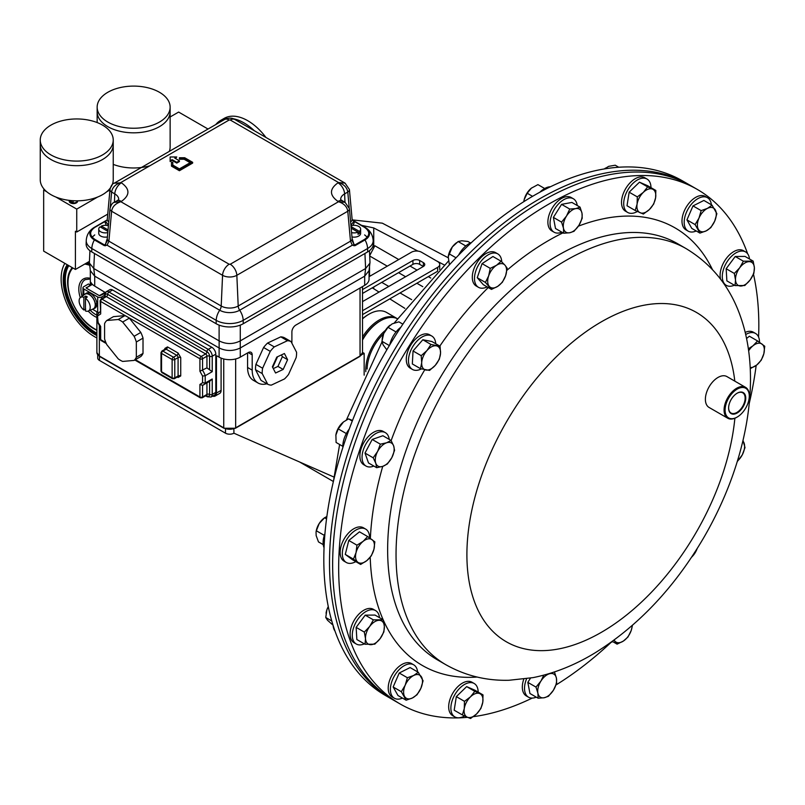 <?xml version="1.0" encoding="UTF-8"?>
<svg xmlns="http://www.w3.org/2000/svg" width="805" height="805" viewBox="0 0 805 805"><rect width="100%" height="100%" fill="white"/><g stroke="black" fill="none" stroke-linecap="round" stroke-linejoin="round"><path stroke-width="1.21" d="M753.49 274.183A297.095 171.535 -60 0 1 758.592 337.074M756.167 365.45A297.095 171.535 -60 0 1 749.234 403.446M611.166 642.299A297.095 171.535 -60 0 1 556.044 684.934M532.216 698.086A297.095 171.535 -60 0 1 473.33 716.661M467.584 717.315A297.095 171.535 -60 0 1 400.196 704.003A297.095 171.535 -60 0 1 349.813 639.542A297.095 171.535 -60 0 1 437.809 304.763A297.095 171.535 -60 0 1 697.291 189.417A297.095 171.535 -60 0 1 747.644 253.786M400.196 704.003L394.178 700.531A297.095 171.535 -60 0 1 343.795 636.061A297.095 171.535 -60 0 1 431.792 301.291A297.095 171.535 -60 0 1 691.284 185.945L688.134 184.134A297.095 171.535 -60 0 0 428.652 299.47A297.095 171.535 -60 0 0 340.656 634.249A297.095 171.535 -60 0 0 391.039 698.72A297.095 171.535 -60 0 1 472.062 250.707A297.095 171.535 -60 0 1 688.134 184.134L682.439 180.843A297.095 171.535 120 0 0 422.957 296.19A297.095 171.535 120 0 0 334.961 630.959A297.095 171.535 120 0 0 385.343 695.429L394.178 700.531A297.095 171.535 -60 0 1 475.202 252.518A297.095 171.535 -60 0 1 691.284 185.945L697.291 189.417M430.786 278.047L428.32 276.618M417.06 270.118L410.007 266.042M398.747 259.542L374.868 245.767L369.686 255.608M422.786 286.661L416.859 283.239M405.599 276.739L398.545 272.664M387.275 266.163L369.706 256.02M369.525 266.697L369.525 275.32L370.471 275.863M381.731 282.364L388.795 286.439M400.055 292.94L411.677 299.661M373.731 286.993L373.731 288.743L379.024 292.084M389.791 298.866L404.835 308.345M361.646 225.37L373.731 227.926L417.886 251.1M436.219 260.719L444.199 264.915M352.198 219.876L382.305 223.166L448.144 257.721M373.731 288.743L372.192 287.878M97.707 354.874L97.707 357.984A5.947 3.431 0 0 0 99.448 360.409L225.501 433.191A5.947 3.431 0 0 0 233.903 433.191L333.884 477.023M333.391 481.511L299.541 461.959M361.837 354.663L364.152 353.335L362.512 352.389M364.152 353.335L364.152 375.15M221.093 358.114L221.093 390.385L216.465 393.061A6.551 3.784 60 0 1 215.106 396.06A6.551 3.784 60 0 1 212.621 396.11M215.106 396.06L219.735 393.383A6.551 3.784 -120 0 0 221.093 390.385M266.908 383.784A28.074 16.211 -60 0 1 258.013 382.989L253.374 380.312A28.074 16.211 -60 0 1 247.568 367.462L247.568 352.942M258.013 382.989A28.074 16.211 -60 0 1 252.196 370.139L252.196 354.854L248.222 352.57A5.615 3.24 -60 0 1 251.029 352.288A5.615 3.24 -60 0 1 252.196 354.854M369.062 270.53L369.062 279.214A14.973 8.644 0 0 1 364.675 285.332L295.868 325.059A5.615 3.24 -60 0 0 291.893 331.932L291.893 343.151M369.465 250.697L369.988 262.289L369.052 270.651L364.705 276.145A14.973 8.644 180 0 1 364.675 276.165L240.282 347.981A14.973 8.644 180 0 1 240.262 347.991C233.219 351.292 226.175 351.292 219.141 347.991A14.973 8.644 180 0 1 219.111 347.981L94.718 276.165A14.973 8.644 180 0 1 94.688 276.145L90.351 270.651L89.405 262.299L89.929 250.697M90.915 285.232L90.915 282.374A14.973 8.644 0 0 0 94.718 286.097L105.304 292.557M217.129 356.001L216.465 356.384A0.936 0.543 60 0 1 217.129 356.001L219.111 357.148A14.973 8.644 0 0 0 240.282 357.148L248.222 352.57M216.465 356.384L216.465 393.061M176.768 156.975L170.147 156.975L170.147 160.799L172.129 159.652L176.768 162.318L179.414 160.799L174.776 158.122L176.768 156.975L175.44 158.505M179.414 160.799L179.414 161.553L176.768 163.083L172.129 160.416L170.147 161.553L170.147 160.799M179.414 169.966L192.647 162.318L192.647 163.083L179.414 170.73L171.475 166.142L171.475 165.377L179.414 169.966L179.414 170.73M172.783 163.083L172.783 165.065L172.783 162.318L171.475 162.318L171.475 165.377M190.131 162.701L184.164 159.259L179.414 159.259L179.414 158.494L184.164 158.494L184.164 159.259M172.129 159.652L172.129 160.416M176.768 162.318L176.768 163.083M230.23 119.995A9.358 5.404 120 0 1 234.909 119.532L345.083 183.138L338.533 182.524L230.23 119.995L229.163 119.995L120.861 182.524C115.397 184.335 112.318 187.515 111.613 192.053A5.615 3.23 5.2 0 1 109.983 189.497L109.983 189.497C111.04 185.653 112.469 183.54 114.28 183.158L121.394 182.826C130.088 189.024 130.088 195.213 121.394 201.411L120.861 201.713C115.397 203.524 112.318 206.704 111.613 211.242L222.562 275.3A9.358 5.404 -60 0 1 229.163 264.241L120.861 201.713L114.28 202.357C112.469 202.739 111.04 204.852 109.983 208.686L109.983 208.686A5.615 3.23 5.2 0 0 111.613 211.242L108.896 241.178L221.204 306.021L222.562 275.3A10.093 5.826 0 0 0 236.841 275.3L347.78 211.242C347.076 206.704 343.997 203.524 338.533 201.713L345.124 202.357L349.41 208.686L352.127 238.622L353.365 242.426M345.083 183.138L349.41 189.497A5.615 3.23 -5.2 0 1 347.78 192.053L349.179 207.418M192.647 162.318L184.707 157.74L179.414 157.74L179.414 158.494M184.164 158.494L190.795 162.318L179.414 168.889L172.783 165.065M337.999 182.826L338.533 182.524C343.936 184.265 347.015 187.434 347.78 192.053L344.61 193.884A9.358 5.404 -120 0 0 337.999 182.826C329.315 189.024 329.315 195.213 337.999 201.411L338.533 201.713L230.23 264.241L229.163 264.241M230.23 264.241A9.358 5.404 60 0 1 236.841 275.3L238.2 306.021L350.497 241.178L347.78 211.242A5.615 3.23 -5.2 0 0 349.41 208.686M106.029 242.426L105.415 245.495L107.095 245.213L108.896 241.178A5.615 3.23 5.2 0 1 107.266 238.622L109.983 208.686M107.156 220.047L105.415 221.043L108.484 225.279M109.983 189.497L107.266 219.433A5.615 3.23 5.2 0 0 108.786 221.918M350.92 225.279L353.979 221.043L352.238 220.047M350.608 221.918A5.615 3.23 -5.2 0 0 352.127 219.433L349.41 189.497M107.367 240.635L104.791 245.133L94.869 239.397A0.936 0.543 120 0 0 94.396 239.91A15.436 8.905 180 0 1 93.974 227.563C89.224 230.582 86.638 234.909 86.236 240.534A19.079 11.008 0 0 0 91.81 248.524L91.74 251.905L216.132 323.721L216.213 320.34A13.101 7.567 -60 0 1 219.705 310.227L107.095 245.213L104.318 245.646L94.396 239.91A13.101 7.567 120 0 0 91.81 248.524L216.213 320.34A19.079 11.008 0 0 0 243.191 320.34A13.101 7.567 60 0 0 239.689 310.227A14.128 8.161 180 0 1 219.705 310.227A5.615 3.24 -60 0 0 221.204 306.021A12.015 6.943 0 0 0 238.2 306.021A5.615 3.24 60 0 0 239.689 310.227L352.298 245.213L354.603 245.133A0.936 0.543 60 0 1 355.075 245.646L352.298 245.213L350.497 241.178A5.615 3.23 -5.2 0 0 352.127 238.622M107.84 225.611A0.936 0.543 120 0 0 108.021 225.018L108.645 223.438M94.869 239.397C89.244 235.382 89.244 231.367 94.869 227.352L104.791 221.627A0.936 0.543 -120 0 0 104.318 221.576L105.425 220.942L104.791 221.627L106.29 225.36M94.869 227.352A0.936 0.543 -120 0 0 94.406 227.302L93.974 227.563A15.436 8.905 180 0 1 94.396 227.312L107.156 220.037M352.298 220.067L354.16 221.053L352.208 219.916M353.969 220.942L355.075 221.576A0.936 0.543 120 0 0 354.603 221.627L364.987 227.302M350.749 223.438L351.372 225.018A0.936 0.543 -120 0 0 351.554 225.611M353.969 245.807L353.375 242.436M353.103 225.36L354.603 221.627L364.524 227.352C370.159 231.367 370.159 235.382 364.524 239.397L354.603 245.133L352.026 240.635M104.318 245.646A0.936 0.543 -60 0 1 104.791 245.133L105.425 245.807M216.132 323.721A19.179 11.079 0 0 0 243.261 323.721L367.654 251.905L367.583 248.524A13.101 7.567 -120 0 0 365.007 239.91L355.075 245.646M243.261 323.721L243.191 320.34L367.583 248.524A19.079 11.008 0 0 0 373.168 240.534L373.268 243.865A19.179 11.079 180 0 1 367.654 251.905M91.74 251.905A19.179 11.079 180 0 1 86.125 243.865L86.236 240.534M369.958 263.124L365.631 268.508L364.705 276.145L240.262 347.991L240.262 340.887C233.219 344.409 226.175 344.409 219.141 340.887L93.793 268.518L89.436 263.124M219.141 340.887L219.141 347.991L94.688 276.145L93.762 268.508L94.467 253.484M364.927 253.484L365.611 268.518L240.262 340.887M94.759 234.909L91.549 237.656M367.845 237.656L364.635 234.909M96.882 337.949A47.153 27.229 60 0 1 94.477 336.661A47.153 27.229 60 0 1 64.863 263.356M254.3 130.722A47.153 27.229 -120 0 0 233.078 118.707M227.352 118.416A47.153 27.229 -120 0 0 220.409 120.549A47.153 27.229 -120 0 0 215.79 124.554M265.942 137.444A47.153 27.229 -120 0 0 224.172 118.375L220.409 120.549M89.446 261.353L75.418 269.454L43.661 251.12L43.661 189.99L44.436 189.547M170.137 116.967L178.64 112.066L208.032 129.031M55.847 197.024L76.747 209.099L97.647 197.024M106.663 191.821L109.943 189.93M43.661 189.99L46.831 191.821M76.747 209.099L76.747 232.011L75.418 231.256L75.418 269.454M76.747 232.011L107.749 214.11M113.233 164.371A36.497 21.071 0 0 0 149.871 165.78M169.302 151.39A36.497 21.071 0 0 0 170.137 146.902L170.137 111.754A36.497 21.071 180 0 1 159.45 126.657A36.497 21.071 180 0 1 119.683 131.225A36.497 21.071 180 0 1 97.153 111.754L97.153 107.176A36.497 21.071 180 0 1 107.84 92.273A36.497 21.071 180 0 1 147.617 87.705A36.497 21.071 180 0 1 170.137 107.176A36.497 21.071 180 0 1 159.45 122.068A36.497 21.071 180 0 1 119.683 126.637A36.497 21.071 180 0 1 97.153 107.176M113.233 140.03L113.233 144.608A36.497 21.071 180 0 1 102.547 159.511A36.497 21.071 180 0 1 62.78 164.079A36.497 21.071 180 0 1 40.25 144.608L40.25 179.756A36.497 21.071 0 0 0 62.78 199.217A36.497 21.071 0 0 0 102.547 194.659A36.497 21.071 0 0 0 113.233 179.756L113.233 144.608A36.497 21.071 180 0 1 102.547 159.511A36.497 21.071 180 0 1 62.78 164.079A36.497 21.071 180 0 1 40.25 144.608L40.25 140.03A36.497 21.071 180 0 1 50.936 125.127A36.497 21.071 180 0 1 90.713 120.559A36.497 21.071 180 0 1 113.233 140.03A36.497 21.071 180 0 1 102.547 154.922A36.497 21.071 180 0 1 62.78 159.491A36.497 21.071 180 0 1 40.25 140.03M99.689 311.978L100.122 311.726A11.23 6.48 -120 0 0 99.689 311.978L97.475 314.695L98.029 322.352L98.029 321.165L98.029 322.352L100.675 326.468L100.675 339.65L105.918 342.678M100.675 313.94L100.122 300.688A1.872 1.077 180 0 0 100.675 301.452L100.675 313.94L98.029 315.691M135.371 359.684L199.922 396.956L199.922 384.468L202.568 382.717L202.568 376.056L199.922 371.236L206.935 367.885L206.935 356.233L202.568 358.758A1.872 1.077 180 0 1 199.922 358.758L127.16 316.747M202.568 376.056L205.215 375.714L212.228 371.669L206.935 367.885M202.568 382.717L205.215 383.049L212.228 378.994L212.228 394.43L215.8 392.367L215.8 354.17A5.615 3.24 -120 0 0 211.836 347.297L208.264 349.36A5.615 3.24 60 0 1 212.228 356.233L212.228 371.669M199.922 384.468L202.568 385.303A11.23 6.48 -120 0 0 203.554 384.901A11.23 6.48 -120 0 0 205.215 383.049L205.215 375.714A11.23 6.48 -120 0 0 202.568 370.411L202.568 358.758A1.872 1.077 -120 0 0 201.25 356.464L101.994 299.158A1.872 1.077 120 0 0 100.675 301.452L127.12 316.717A24.331 14.047 60 0 1 129.353 318.176L140.805 332.425A24.331 14.047 60 0 1 143.018 338.13L143.018 353.405A24.331 14.047 60 0 1 140.805 356.555L134.123 360.409A24.331 14.047 60 0 0 136.337 357.269L136.337 341.984L143.018 338.13M212.228 378.994L209.582 381.399L202.568 385.303M104.489 297.085L104.489 295.113L106.2 291.772L109.772 289.709A5.615 3.24 60 0 1 112.579 289.991L211.836 347.297M215.8 392.367A5.615 3.24 60 0 1 214.643 394.943L211.071 397.006A5.615 3.24 60 0 0 212.228 394.43A1.872 1.077 0 0 1 209.582 394.43A3.743 2.163 60 0 1 206.935 395.959A1.872 1.077 120 0 0 206.674 395.195M380.131 321.034A34.223 19.763 120 0 0 362.512 339.579A34.223 19.763 -60 0 1 379.789 321.225A34.223 19.763 -60 0 1 380.131 321.034M362.512 336.983A35.179 20.306 -60 0 1 396.704 318.317A35.179 20.306 -60 0 1 397.257 318.649M362.512 318.71A34.223 19.763 -60 0 1 368.277 314.574A34.223 19.763 -60 0 1 368.61 314.383M396.704 318.317L386.541 312.441A35.179 20.306 120 0 0 368.952 314.192A35.179 20.306 120 0 0 362.512 318.881M397.247 318.669A35.179 20.306 120 0 0 380.463 320.833A35.179 20.306 120 0 0 362.512 340.042M383.633 333.733A34.223 19.763 120 0 0 367.11 369.042M365.812 371.679A35.179 20.306 -60 0 1 365.762 369.787A35.179 20.306 -60 0 1 385.424 330.352M262.199 373.56L267.723 384.257L261.041 380.393L255.517 369.696L262.199 373.56A24.331 14.047 -60 0 1 262.259 370.964A24.331 14.047 -60 0 1 262.611 368.237L255.92 364.383L263.577 347.498A24.331 14.047 -60 0 1 267.592 343.051L280.764 336.852A24.331 14.047 -60 0 1 284.376 337.728L291.058 341.582A24.331 14.047 -60 0 0 287.445 340.716L274.274 346.905L267.592 343.051M255.517 369.696A24.331 14.047 -60 0 1 255.577 367.11A24.331 14.047 -60 0 1 255.92 364.383M276.799 357.088L284.406 353.516L287.596 359.684L283.179 369.435L275.572 373.007L272.382 366.839L276.799 357.088M263.577 347.498L270.259 351.352A24.331 14.047 -60 0 1 274.274 346.905M270.259 351.352L262.611 368.237M291.058 341.582L296.582 352.278A24.331 14.047 -60 0 1 296.17 357.591L288.522 374.476A24.331 14.047 -60 0 1 284.507 378.934L271.325 385.122A24.331 14.047 -60 0 1 267.723 384.257M280.764 336.852L287.445 340.716M283.179 369.435L277.946 366.416L273.318 368.589M287.596 359.684L282.364 356.665L277.946 366.416M281.478 354.955L282.364 356.665M272.704 367.432L277.534 356.766M118.244 319.484L106.783 320.501L113.465 316.647L124.926 315.62L118.244 319.484A24.331 14.047 60 0 1 120.458 320.591A24.331 14.047 60 0 1 122.662 322.03L129.353 318.176M124.926 315.62A24.331 14.047 60 0 1 127.14 316.737M140.805 332.425L134.123 336.289A24.331 14.047 60 0 1 136.337 341.984M134.123 336.289L122.662 322.03M134.123 360.409L122.662 361.435A24.331 14.047 60 0 1 118.244 358.879L106.783 344.621A24.331 14.047 60 0 1 104.58 338.925L104.58 323.65A24.331 14.047 60 0 1 106.783 320.501M143.018 353.405L136.337 357.269M746.547 338.513L749.395 336.218L757.555 340.938L753.057 345.737L748.348 348.807M750.24 368.66L756.74 365.007L761.248 360.197L763.844 353.717L764.75 346.251L757.555 340.938M748.64 350.819A13.353 7.708 -60 0 1 753.057 345.737A13.353 7.708 120 0 1 762.003 344.077A13.353 7.708 -60 0 1 763.844 353.717A13.353 7.708 -60 0 1 756.74 365.007A13.353 7.708 -60 0 1 750.18 367.543M554.273 672.004L548.467 673.835M543.798 675.154L540.94 681.06L535.989 687.098L527.828 682.378L529.952 693.508L538.122 698.217L544.13 697.754L548.447 696.305L553.387 690.277L556.647 683.264L556.426 678.192L554.514 672.145M535.989 687.098L537.901 693.145L538.122 698.217M527.828 682.378L530.525 678.092M537.901 693.145A13.353 7.708 -60 0 1 540.94 681.06A13.353 7.708 -60 0 1 550.197 673.584A13.353 7.708 -60 0 1 556.426 678.192A13.353 7.708 120 0 1 553.387 690.277A13.353 7.708 -60 0 1 544.13 697.754A13.353 7.708 -60 0 1 537.901 693.145M563.671 233.229L569.678 232.756L574.005 231.317L578.946 225.289L582.206 218.276L581.985 213.204L580.073 207.157L575.756 208.596L569.749 209.069L566.489 216.072L561.548 222.11L563.46 228.157L563.671 233.229L555.51 228.519L553.387 217.39L561.548 222.11M553.387 217.39L561.578 204.359L569.749 209.069M561.578 204.359L571.912 202.437L580.073 207.157M581.985 213.204A13.353 7.708 -60 0 1 578.946 225.289A13.353 7.708 -60 0 1 569.678 232.756A13.353 7.708 -60 0 1 563.46 228.157A13.353 7.708 120 0 1 566.489 216.072A13.353 7.708 -60 0 1 575.756 208.596A13.353 7.708 -60 0 1 581.985 213.204M371.336 555.802L373.933 549.322L374.838 541.856L367.644 536.543L363.146 541.342L356.947 545.176L356.041 552.633L353.445 559.123L360.64 564.436L366.828 560.612L371.336 555.802M353.445 559.123L345.275 554.404L352.469 559.727L360.64 564.436M345.275 554.404L348.786 540.457L356.947 545.176M348.786 540.457L359.483 531.823L367.644 536.543M363.146 541.342A13.353 7.708 -60 0 1 372.081 539.682A13.353 7.708 -60 0 1 373.933 549.322A13.353 7.708 -60 0 1 366.828 560.612A13.353 7.708 120 0 1 357.883 562.272A13.353 7.708 -60 0 1 356.041 552.633A13.353 7.708 -60 0 1 363.146 541.342M362.512 310.73L437.638 267.361A7.134 4.116 0 0 0 439.721 264.453A7.134 4.116 0 0 0 437.638 261.545L421.498 252.227A7.134 4.116 0 0 0 411.415 252.227L369.062 276.678M362.512 301.613L423.35 266.485A4.75 2.747 0 0 0 424.748 264.553A4.75 2.747 0 0 0 423.35 262.611L419.657 260.478A4.75 2.747 0 0 0 412.935 260.478L362.512 289.579M439.51 269.333A7.134 4.116 0 0 0 439.721 268.337L439.721 264.453M362.512 314.614L437.397 271.386M423.35 262.611L423.35 266.485L419.657 264.352A4.75 2.747 0 0 0 412.935 264.352L362.512 293.463M387.376 463.972L391.814 457.653L394.571 450.357L393.655 445.89L391.059 440.456L386.561 442.8L380.363 444.169L377.615 451.464L373.178 457.793L375.774 463.227L376.68 467.695L382.868 466.316L387.376 463.972M373.178 457.793L365.007 453.074L368.519 462.976L376.68 467.695M365.007 453.074L372.202 439.46L380.363 444.169M372.202 439.46L382.898 435.736L391.059 440.456M386.561 442.8A13.353 7.708 -60 0 1 393.655 445.89A13.353 7.708 -60 0 1 391.814 457.653A13.353 7.708 -60 0 1 382.868 466.316A13.353 7.708 120 0 1 375.774 463.227A13.353 7.708 -60 0 1 377.615 451.464A13.353 7.708 -60 0 1 386.561 442.8M483.01 694.896L474.809 691.334L470.492 696.828L464.485 701.346L464.264 708.621L462.362 714.921L467.303 717.195L470.553 718.493L476.56 713.975L480.887 708.481L482.789 702.181L483.01 694.896L474.849 690.187L466.648 686.615L474.809 691.334M464.485 701.346L456.324 696.627L454.191 710.211L462.362 714.921M456.324 696.627L466.648 686.615M464.264 708.621A13.353 7.708 -60 0 1 470.492 696.828A13.353 7.708 -60 0 1 479.76 693.608A13.353 7.708 -60 0 1 482.789 702.181A13.353 7.708 120 0 1 476.56 713.975A13.353 7.708 -60 0 1 467.303 717.195A13.353 7.708 -60 0 1 464.264 708.621M737.259 461.607L742.27 454.875L745.017 447.58L742.995 440.476M742.864 441.019A13.353 7.708 120 0 1 744.112 443.122A13.353 7.708 -60 0 1 742.27 454.875A13.353 7.708 -60 0 1 737.42 461.084M635.185 210.477L643.386 214.039L649.394 209.521L653.71 204.037L655.612 197.728L655.834 190.453L647.633 186.881L643.316 192.375L637.308 196.893L637.087 204.168L635.185 210.477L627.015 205.758L629.148 192.184L637.308 196.893M629.148 192.184L639.472 182.172L647.633 186.881M639.472 182.172L647.673 185.744L655.834 190.453M655.612 197.728A13.353 7.708 -60 0 1 649.394 209.521A13.353 7.708 -60 0 1 640.126 212.741A13.353 7.708 -60 0 1 637.087 204.168A13.353 7.708 120 0 1 643.316 192.375A13.353 7.708 -60 0 1 652.583 189.155A13.353 7.708 -60 0 1 655.612 197.728M734.321 273.438L735.518 279.999L735.035 285.594L744.816 285.513L750.19 279.888L753.883 273.277L754.376 267.693L753.168 261.122L743.387 261.202L739.694 267.803L734.321 273.438L726.16 268.719L735.227 256.493L743.387 261.202M735.035 285.594L726.875 280.875L726.16 268.719M735.227 256.493L745.007 256.413L753.168 261.122M750.19 279.888A13.353 7.708 -60 0 1 740.771 286.037A13.353 7.708 -60 0 1 735.518 279.999A13.353 7.708 -60 0 1 739.694 267.803A13.353 7.708 120 0 1 749.123 261.655A13.353 7.708 -60 0 1 754.376 267.693A13.353 7.708 -60 0 1 750.19 279.888M612.323 641.394L617.073 644.141L623.362 641.072L627.96 637.027L631.211 630.476L632.468 625.304M614.004 640.156L617.073 644.141M632.177 625.555A13.353 7.708 120 0 1 631.211 630.476A13.353 7.708 -60 0 1 623.362 641.072A13.353 7.708 -60 0 1 614.889 641.142A13.353 7.708 -60 0 1 614.155 640.045M383.874 631.935L384.357 626.35L383.16 619.78L373.379 619.86L369.686 626.461L364.313 632.096L365.51 638.657L365.027 644.252L374.808 644.171L380.181 638.546L383.874 631.935M365.027 644.252L356.857 639.532L356.142 627.377L365.208 615.151L374.999 615.07L383.16 619.78M356.142 627.377L364.313 632.096M365.208 615.151L373.379 619.86M369.686 626.461A13.353 7.708 -60 0 1 379.115 620.313A13.353 7.708 -60 0 1 384.357 626.35A13.353 7.708 -60 0 1 380.181 638.546A13.353 7.708 120 0 1 370.753 644.694A13.353 7.708 -60 0 1 365.51 638.657A13.353 7.708 -60 0 1 369.686 626.461M491.473 289.398L497.762 286.328L502.35 282.293L505.61 275.743L507.18 268.206L504.997 265.207L501.123 261.243L496.524 265.278L490.235 268.347L488.665 275.874L485.415 282.424L491.473 289.398L483.312 284.688L477.244 277.715L485.415 282.424M477.244 277.715L482.074 263.627L490.235 268.347M482.074 263.627L492.952 256.523L501.123 261.243M504.997 265.207A13.353 7.708 -60 0 1 505.61 275.743A13.353 7.708 -60 0 1 497.762 286.328A13.353 7.708 -60 0 1 489.289 286.399A13.353 7.708 120 0 1 488.665 275.874A13.353 7.708 -60 0 1 496.524 265.278A13.353 7.708 -60 0 1 504.997 265.207M429.568 370.421L435.304 365.299L439.349 359.211L440.546 353.204L440.063 346.231L430.987 344.47L426.942 350.567L421.206 355.689L421.699 362.663L420.492 368.66L429.568 370.421M421.206 355.689L413.046 350.97L412.331 363.951L420.492 368.66M413.046 350.97L422.826 339.75L430.987 344.47M422.826 339.75L431.893 341.511L440.063 346.231M436.37 345.838A13.353 7.708 -60 0 1 440.546 353.204A13.353 7.708 -60 0 1 435.304 365.299A13.353 7.708 -60 0 1 425.875 370.028A13.353 7.708 120 0 1 421.699 362.663A13.353 7.708 -60 0 1 426.942 350.567A13.353 7.708 -60 0 1 436.37 345.838M423.088 680.778L418.268 672.276L413.669 675.486L407.38 677.73L405.197 685.206L401.323 691.706L406.143 700.209L412.432 697.965L417.03 694.755L420.904 688.255L423.088 680.778M406.143 700.209L397.982 695.5L393.162 686.987L399.22 673.02L410.097 667.556L418.268 672.276M393.162 686.987L401.323 691.706M399.22 673.02L407.38 677.73M405.197 685.206A13.353 7.708 -60 0 1 413.669 675.486A13.353 7.708 -60 0 1 421.518 677.015A13.353 7.708 -60 0 1 420.904 688.255A13.353 7.708 120 0 1 412.432 697.965A13.353 7.708 -60 0 1 404.583 696.446A13.353 7.708 -60 0 1 405.197 685.206M691.505 557.312L697.492 548.034M697.15 548.587A13.353 7.708 -60 0 1 692.934 555.782A13.353 7.708 -60 0 1 691.576 557.201M695.107 224.595L699.927 233.098L706.216 230.864L710.815 227.644L714.689 221.144L716.873 213.677L712.043 205.164L707.444 208.384L701.165 210.618L698.982 218.095L695.107 224.595L686.937 219.876L692.994 205.909L701.165 210.618M699.927 233.098L691.767 228.389L686.937 219.876M692.994 205.909L703.882 200.445L712.043 205.164M714.689 221.144A13.353 7.708 -60 0 1 706.216 230.864A13.353 7.708 -60 0 1 698.358 229.334A13.353 7.708 -60 0 1 698.982 218.095A13.353 7.708 120 0 1 707.444 208.384A13.353 7.708 -60 0 1 715.303 209.904A13.353 7.708 -60 0 1 714.689 221.144M728.616 407.863A11.683 6.742 120 0 0 729.048 410.5A11.683 6.742 120 0 0 730.91 412.955A11.683 6.742 120 0 0 741.163 408.588A11.683 6.742 120 0 0 744.695 395.325A11.683 6.742 120 0 0 742.592 392.729A11.683 6.742 120 0 0 737.028 393.283M745.299 395.225A12.125 6.993 120 0 0 737.179 393.192A12.125 6.993 120 0 0 728.616 408.044A12.125 6.993 120 0 0 729.068 410.963A12.125 6.993 120 0 0 739.936 410.872A12.125 6.993 120 0 0 745.299 395.225M725.728 414.203A17.116 9.881 120 0 0 737.179 417.06A17.116 9.881 120 0 0 749.284 396.11A17.116 9.881 120 0 0 748.64 391.985A17.116 9.881 120 0 0 733.295 392.105A17.116 9.881 120 0 0 725.728 414.203M736.937 417.201A17.831 10.294 -60 0 1 736.676 417.352A17.831 10.294 -60 0 1 727.77 418.238A17.831 10.294 -60 0 1 724.742 414.374A17.831 10.294 -60 0 1 730.024 394.279A17.831 10.294 -60 0 1 745.591 387.366A17.831 10.294 -60 0 1 748.61 391.23A17.831 10.294 -60 0 1 749.284 395.527A17.831 10.294 -60 0 1 749.284 395.819M727.77 418.238L709.074 407.451A17.831 10.294 -60 0 1 706.055 403.577A17.831 10.294 -60 0 1 711.338 383.492A17.831 10.294 -60 0 1 726.905 376.569L745.591 387.366M170.137 107.176L170.137 111.754A36.497 21.071 180 0 1 159.45 126.657A36.497 21.071 180 0 1 119.683 131.225A36.497 21.071 180 0 1 97.153 111.754L97.153 122.561M326.86 516.468L323.781 518.35A13.353 7.708 120 0 0 319.193 523.532A13.353 7.708 120 0 0 316.124 531.602A13.353 7.708 120 0 0 316.083 531.944M324.314 535.375L316.355 530.777L316.043 532.206L316.164 535.617L318.488 541.906L323.238 544.643M324.697 517.635L319.193 523.532L316.355 530.777M326.538 518.883L324.556 517.746M531.672 187.927A13.353 7.708 120 0 0 531.511 188.058A13.353 7.708 120 0 0 531.32 188.209A13.353 7.708 120 0 0 524.216 199.499L523.844 201.401A13.353 7.708 -60 0 1 523.864 201.31A13.353 7.708 -60 0 1 524.216 199.499L527.225 193.25L531.32 188.209L537.921 184.617L544.673 188.511M532.558 196.329L527.225 193.25M390.023 325.22A13.353 7.708 120 0 0 389.912 325.311A13.353 7.708 120 0 0 383.713 333.572A13.353 7.708 120 0 0 382.264 338.563A13.353 7.708 120 0 0 382.224 338.875M396.04 331.952L388 327.313L383.713 333.572L381.942 341.28L383.089 344.812L386.823 349.823M389.348 345.556L381.942 341.28M402.872 324.153L398.877 321.849L392.176 323.851L388 327.313M456.183 242.989A13.353 7.708 120 0 0 455.932 243.18A13.353 7.708 120 0 0 452.329 246.924A13.353 7.708 120 0 0 448.284 256.433A13.353 7.708 120 0 0 448.264 256.564M465.793 245.968L458.125 241.54L452.329 246.924L448.244 256.674L449.391 264.835M456.022 257.791L449.059 253.766M470.482 242.949L467.906 241.46L461.758 240.776L458.125 241.54M328.279 606.578A13.353 7.708 120 0 0 326.9 609.727A13.353 7.708 120 0 0 326.075 613.128A13.353 7.708 120 0 0 326.055 613.279M331.771 620.977L325.753 617.495L327.524 620.253L333.029 625.173M328.289 606.658L326.9 609.727L325.753 617.495M605.42 168.114A13.353 7.708 120 0 0 605.149 168.326A13.353 7.708 120 0 0 604.434 168.909M618.733 167.239L615.241 165.216L608.64 166.353L604.615 168.859M352.52 420.431L348.545 418.872L343.584 421.87A13.353 7.708 120 0 0 343.504 421.931A13.353 7.708 120 0 0 342.115 423.148A13.353 7.708 120 0 0 335.896 434.942A13.353 7.708 120 0 0 335.856 435.183A13.353 7.708 120 0 0 335.836 435.344M346.341 433.573L338.221 428.884L335.856 435.183M335.896 434.942L336.088 442.458L342.839 446.352M352.288 421.035L348.545 418.872M343.504 421.931L338.221 428.884M105.304 292.205L99.347 295.646L86.115 288.009L92.404 284.376M85.722 309.13L83.861 310.005A7.849 4.528 60 0 1 79.111 300.919A7.849 4.528 60 0 1 80.5 297.478A7.849 4.528 60 0 1 83.861 297.327L85.722 296.069A8.08 4.659 60 0 1 87.302 296.985L85.451 298.242A7.849 4.528 60 0 1 90.21 307.329A7.849 4.528 60 0 1 88.339 311.052A7.849 4.528 60 0 1 85.451 310.931L85.451 298.242M80.5 297.478L84.827 294.318A8.422 4.86 60 0 1 91.398 296.24A8.422 4.86 60 0 1 95.242 304.894A8.422 4.86 60 0 1 93.229 308.879L88.339 311.052M83.861 310.005L83.861 297.327M85.722 296.069L85.722 298.061M350.96 225.772A6.551 3.784 180 0 1 358.728 226.426A6.551 3.784 180 0 1 360.64 229.103L360.64 233.38A6.551 3.784 180 0 1 351.976 236.952M360.64 229.103A6.551 3.784 180 0 1 359.342 231.367L359.342 233.5A6.551 3.784 180 0 1 358.014 234.265L358.014 232.132A6.551 3.784 180 0 1 351.574 232.595M358.014 232.132L351.181 228.177M351.03 226.567L359.342 231.367M359.342 233.5L358.014 232.736M107.417 236.952A6.551 3.784 180 0 1 100.675 236.046A6.551 3.784 180 0 1 98.753 233.38L98.753 229.103A6.551 3.784 180 0 1 100.062 226.829L107.93 231.377M107.82 232.595A6.551 3.784 180 0 1 100.675 231.77A6.551 3.784 180 0 1 98.753 229.103M101.38 227.594L101.38 226.074A6.551 3.784 180 0 1 108.434 225.772M101.38 226.074L108.061 229.928M471.478 242.547A19.3 11.139 120 0 0 458.588 255.155M550.419 186.76A19.3 11.139 120 0 0 539.903 192.184M400.83 327.243A19.3 11.139 120 0 0 389.771 344.842M349.219 429.105A19.3 11.139 120 0 0 342.88 447.429M324.948 533.584A19.3 11.139 120 0 0 324.053 547.772M333.109 625.415A19.3 11.139 120 0 0 335.001 631.06M577.225 205.517A19.3 11.139 120 0 0 573.361 198.765A19.3 11.139 120 0 0 554.715 208.827A19.3 11.139 120 0 0 554.061 232.192A19.3 11.139 120 0 0 561.84 232.172M573.361 198.765L571.178 197.507A19.3 11.139 120 0 0 552.532 207.569A19.3 11.139 120 0 0 551.878 230.934L554.061 232.192M389.228 439.389A19.3 11.139 120 0 0 388.634 436.833A19.3 11.139 120 0 0 385.353 432.647A19.3 11.139 120 0 0 368.499 440.134A19.3 11.139 120 0 0 362.783 461.889A19.3 11.139 120 0 0 366.054 466.075A19.3 11.139 120 0 0 373.832 466.045M385.353 432.647L383.17 431.379A19.3 11.139 120 0 0 366.315 438.876A19.3 11.139 120 0 0 360.6 460.621A19.3 11.139 120 0 0 363.87 464.807L366.054 466.075M417.594 671.883A19.3 11.139 120 0 0 413.69 664.819A19.3 11.139 120 0 0 404.935 665.292A19.3 11.139 120 0 0 391.612 682.197A19.3 11.139 120 0 0 394.39 698.247A19.3 11.139 120 0 0 402.47 698.086M413.69 664.819L411.506 663.551A19.3 11.139 120 0 0 402.752 664.024A19.3 11.139 120 0 0 389.429 680.939A19.3 11.139 120 0 0 392.206 696.979L394.39 698.247M610.955 642.38A19.3 11.139 120 0 0 612.736 641.635M711.379 204.782A19.3 11.139 120 0 0 707.474 197.708A19.3 11.139 120 0 0 698.72 198.181A19.3 11.139 120 0 0 685.397 215.096A19.3 11.139 120 0 0 688.174 231.136A19.3 11.139 120 0 0 696.255 230.975M707.474 197.708L705.291 196.44A19.3 11.139 120 0 0 696.526 196.913A19.3 11.139 120 0 0 683.204 213.828A19.3 11.139 120 0 0 685.991 229.868L688.174 231.136M749.495 258.999A19.3 11.139 120 0 0 745.591 251.935A19.3 11.139 120 0 0 741.979 251.029A19.3 11.139 120 0 0 724.842 265.871A19.3 11.139 120 0 0 726.291 285.362A19.3 11.139 120 0 0 729.904 286.258A19.3 11.139 120 0 0 734.371 285.201M745.591 251.935L743.407 250.667A19.3 11.139 120 0 0 739.785 249.761A19.3 11.139 120 0 0 725.033 260.287A19.3 11.139 120 0 0 720.616 279.214M759.538 342.316A19.3 11.139 120 0 0 756.147 333.854A19.3 11.139 120 0 0 755.543 333.461A19.3 11.139 120 0 0 745.692 334.528M755.543 333.461L753.349 332.193A19.3 11.139 120 0 0 745.178 332.395M478.17 692.099A19.3 11.139 120 0 0 474.165 683.485A19.3 11.139 120 0 0 460.138 687.812A19.3 11.139 120 0 0 454.875 716.913A19.3 11.139 120 0 0 464.535 715.947M474.165 683.485L471.982 682.217A19.3 11.139 120 0 0 457.944 686.544A19.3 11.139 120 0 0 452.682 715.655L454.875 716.913M435.726 343.725A19.3 11.139 120 0 0 431.762 336.017A19.3 11.139 120 0 0 417.302 340.757A19.3 11.139 120 0 0 408.497 359.563A19.3 11.139 120 0 0 412.462 369.445A19.3 11.139 120 0 0 421.347 368.911M431.762 336.017L429.578 334.759A19.3 11.139 120 0 0 415.118 339.499A19.3 11.139 120 0 0 406.314 358.305A19.3 11.139 120 0 0 410.278 368.187L412.462 369.445M369.626 537.911A19.3 11.139 120 0 0 366.235 529.459A19.3 11.139 120 0 0 365.621 529.066A19.3 11.139 120 0 0 346.643 539.662A19.3 11.139 120 0 0 345.717 562.091A19.3 11.139 120 0 0 346.331 562.494A19.3 11.139 120 0 0 355.79 561.638M365.621 529.066L363.437 527.798A19.3 11.139 120 0 0 344.46 538.394A19.3 11.139 120 0 0 343.534 560.823A19.3 11.139 120 0 0 344.138 561.226L346.331 562.494M501.757 261.846A19.3 11.139 120 0 0 497.782 253.887A19.3 11.139 120 0 0 475.896 270.701A19.3 11.139 120 0 0 478.482 287.315A19.3 11.139 120 0 0 487.136 286.892M497.782 253.887L495.598 252.629A19.3 11.139 120 0 0 473.702 269.444A19.3 11.139 120 0 0 476.298 286.057L478.482 287.315M379.487 617.656A19.3 11.139 120 0 0 375.573 610.592A19.3 11.139 120 0 0 371.96 609.687A19.3 11.139 120 0 0 354.834 624.529A19.3 11.139 120 0 0 356.273 644.02A19.3 11.139 120 0 0 359.895 644.916A19.3 11.139 120 0 0 364.353 643.859M375.573 610.592L373.389 609.325A19.3 11.139 120 0 0 369.777 608.419A19.3 11.139 120 0 0 352.65 623.271A19.3 11.139 120 0 0 354.089 642.752L356.273 644.02M526.611 678.736A19.3 11.139 120 0 0 528.503 697.18A19.3 11.139 120 0 0 536.281 697.16M523.793 679.128A19.3 11.139 120 0 0 526.319 695.923L528.503 697.18M650.993 187.656A19.3 11.139 120 0 0 646.999 179.032A19.3 11.139 120 0 0 632.961 183.359A19.3 11.139 120 0 0 627.699 212.46A19.3 11.139 120 0 0 637.359 211.494M646.999 179.032L644.805 177.774A19.3 11.139 120 0 0 630.778 182.101A19.3 11.139 120 0 0 625.505 211.202L627.699 212.46M92.515 309.271L97.697 312.26A2.807 1.62 0 0 0 98.773 312.652M101.661 298.715L101.661 296.985A2.807 1.62 180 0 1 97.697 296.985L83.801 288.965A2.807 1.62 180 0 1 82.975 287.818A2.807 1.62 180 0 1 83.801 286.671L88.429 283.994L90.412 285.141L86.447 287.818M101.661 296.985L104.489 295.355M86.447 287.435A0.936 0.543 180 0 0 86.447 288.2L99.015 295.455A0.936 0.543 180 0 0 100.343 295.455L104.791 293.443M69.21 201.159A4.206 2.425 0 0 0 71.011 203.152A4.206 2.425 0 0 0 75.368 203.313A4.206 2.425 0 0 0 77.622 201.159M69.21 200.536A4.206 2.425 0 0 0 71.011 202.538A4.206 2.425 0 0 0 77.592 200.817M70.307 200.495L70.307 201.381L73.124 202.508L73.124 200.727M92.283 309.301A8.614 4.971 -120 0 0 93.591 308.909A8.614 4.971 -120 0 0 95.342 305.709L96.801 304.874L95.473 304.109M93.591 308.909L95.05 308.063A8.614 4.971 -120 0 0 96.801 304.874M95.211 304.109L95.342 304.179A8.614 4.971 -120 0 0 89.295 294.419A8.614 4.971 -120 0 0 84.988 293.996A8.614 4.971 -120 0 0 83.992 294.932M95.342 304.179L96.801 303.344A8.614 4.971 -120 0 0 90.744 293.584A8.614 4.971 -120 0 0 86.447 293.161L84.988 293.996M396.654 607.705A240.242 138.702 -60 0 1 467.816 336.993A240.242 138.702 -60 0 1 677.639 243.714L686.041 248.574A240.242 138.702 -60 0 0 476.218 341.843A240.242 138.702 -60 0 0 405.056 612.555A240.242 138.702 -60 0 0 445.799 664.688L437.397 659.838A240.242 138.702 -60 0 1 396.654 607.705M477.124 677.045A252.649 145.866 -60 0 1 379.578 610.693A252.649 145.866 -60 0 1 370.209 557.261M370.36 538.434A252.649 145.866 -60 0 1 382.727 466.367M391.139 440.587A252.649 145.866 -60 0 1 424.748 369.797M439.822 346.09A252.649 145.866 -60 0 1 488.253 287.536M506.909 270.309A252.649 145.866 -60 0 1 563.007 232.846M578.362 226.175A252.649 145.866 -60 0 1 712.415 269.514M734.874 418.248A190.141 109.782 -60 0 1 615.402 623.372A190.141 109.782 -60 0 1 474.034 600.49A190.141 109.782 -60 0 1 558.137 355.025A190.141 109.782 -60 0 1 728.666 353.677A190.141 109.782 -60 0 1 734.804 381.137M373.731 227.926L373.731 247.93M99.448 356.374L99.448 360.409M225.501 428.954L225.501 433.191M233.903 428.954L233.903 433.191M100.011 356.384A0.936 0.543 -60 0 1 99.347 356.001L99.347 325.904M224.404 428.2A0.936 0.543 -60 0 1 223.941 428.25L99.538 356.434L96.882 352.57A8.422 4.86 180 0 0 99.347 356.001L223.74 427.827L223.74 358.97M359.382 356.384A0.936 0.543 -120 0 0 360.046 356.001L235.654 427.827A8.422 4.86 180 0 1 223.74 427.827A0.936 0.543 -60 0 0 223.941 428.25L235.463 428.25A0.936 0.543 -120 0 0 235.654 427.827L235.654 358.97M234.99 428.2A0.936 0.543 -120 0 0 235.463 428.25L359.855 356.434L362.512 352.57A8.422 4.86 180 0 1 360.046 356.001L360.046 288.009M247.568 367.462L252.196 370.139M364.675 285.332L364.675 276.165M94.718 286.097L94.718 276.165M240.282 347.981L240.282 357.148M219.111 357.148L219.111 347.981M118.707 199.65L116.715 200.948A9.358 5.404 60 0 1 121.394 201.411M121.394 182.826A9.358 5.404 120 0 0 114.783 193.884A13.413 7.748 180 0 1 118.717 199.348M229.163 119.995A9.358 5.404 -120 0 0 224.484 119.532L114.31 183.138M337.999 201.411A9.358 5.404 -60 0 1 342.678 200.948L340.686 199.65M340.676 199.348A13.413 7.748 180 0 1 344.61 193.884L344.983 202.276M114.421 202.276L114.783 193.884L111.613 192.053L110.215 207.418M94.406 227.302A0.936 0.543 -120 0 0 94.396 227.312L105.063 221.144M364.524 227.352A0.936 0.543 -60 0 1 364.997 227.302A15.436 8.905 180 0 1 365.43 227.563A15.436 8.905 180 0 1 365.007 239.91A0.936 0.543 60 0 0 364.524 239.397M373.168 240.534C372.755 234.909 370.169 230.582 365.43 227.563L364.997 227.302A0.936 0.543 -60 0 1 365.007 227.312L354.361 221.164M219.111 340.877L219.111 325.129M240.282 340.877L240.282 325.129M96.882 315.158A20.678 11.934 60 0 1 95.513 314.443A20.678 11.934 60 0 1 90.2 310.227M82.05 296.351A20.678 11.934 60 0 1 85.179 279.647L90.331 278.993M96.882 317.422A22.148 12.789 60 0 1 94.477 316.244A22.148 12.789 60 0 1 88.198 311.102M96.882 330.01A37.453 21.624 60 0 1 94.477 328.742A37.453 21.624 60 0 1 70.941 298.605A37.453 21.624 60 0 1 72.883 267.985M96.882 330.292A38.328 22.127 60 0 1 94.879 329.215M96.882 330.352L94.668 329.175C75.157 318.82 60.949 283.833 70.85 269.584L71.313 268.82A38.781 22.389 60 0 1 72.158 267.572M87.393 262.541A38.781 22.389 60 0 1 89.425 263.074M96.882 333.21A42.886 24.764 60 0 1 95.624 332.515A42.886 24.764 60 0 1 68.817 265.64M96.882 334.387A43.339 25.025 60 0 1 94.879 333.31A43.339 25.025 60 0 1 68.123 265.237M96.882 335.544A44.215 25.529 60 0 1 94.477 334.256A44.215 25.529 60 0 1 67.228 264.724M84.706 264.09A37.453 21.624 60 0 1 89.697 265.328M80.289 297.649A22.148 12.789 60 0 1 90.331 278.329M70.85 269.584A38.328 22.127 60 0 1 72.259 267.632M86.155 263.255A38.328 22.127 60 0 1 89.566 264.161M164.854 349.33L164.854 348.444L167.5 346.915L178.086 353.023L180.733 357.611L180.733 375.945L178.086 377.475L177.311 377.022M199.922 371.236L199.922 358.758A1.872 1.077 -60 0 1 201.25 356.464L205.617 353.938L106.361 296.643L101.994 299.158A1.872 1.077 -120 0 0 101.058 299.068L100.122 300.688M177.825 376.71A1.872 1.077 -60 0 1 178.086 377.475M177.704 376.619L177.704 376.8A1.872 1.077 -120 0 0 178.086 375.945A1.872 1.077 180 0 1 180.733 375.945M178.086 353.023A1.872 1.077 120 0 1 176.768 355.317L166.182 349.199L162.872 351.111L173.457 357.229L176.768 355.317A1.872 1.077 -120 0 1 178.086 357.611L174.776 359.513L174.776 377.857L178.086 375.945L178.086 357.611A1.872 1.077 180 0 1 180.733 357.611M165.397 349.199L165.246 349.108A1.872 1.077 -120 0 1 166.182 349.199A1.872 1.077 120 0 0 167.5 346.915M165.387 349.048A1.872 1.077 0 0 0 164.854 348.444M134.827 360.006L200.314 397.811A1.872 1.077 -60 0 1 199.922 396.956A1.872 1.077 0 0 0 202.568 396.956L202.568 385.343M101.058 340.515L100.122 338.885A1.872 1.077 0 0 0 100.675 339.65A1.872 1.077 120 0 0 101.058 340.515L106.28 343.524M215.8 354.17L212.228 356.233A1.872 1.077 0 0 1 209.582 356.233A1.872 1.077 0 0 0 206.935 356.233A1.872 1.077 -120 0 0 205.617 353.938A1.872 1.077 120 0 0 206.935 351.644A1.872 1.077 -60 0 1 208.264 349.36L109.007 292.054L112.579 289.991M200.314 397.811L202.186 397.811A1.872 1.077 -120 0 0 202.568 396.956L206.935 394.43L206.935 382.949M172.522 378.712A1.872 1.077 -60 0 1 172.129 377.857L161.543 371.739A1.872 1.077 120 0 0 161.936 372.594L172.522 378.712L174.393 378.712A1.872 1.077 60 0 0 174.776 377.857A1.872 1.077 0 0 1 172.129 377.857L172.129 359.513A1.872 1.077 -60 0 1 173.457 357.229A1.872 1.077 60 0 1 174.776 359.513A1.872 1.077 180 0 1 172.129 359.513L161.543 353.405A1.872 1.077 180 0 1 161 352.64L161 370.974A1.872 1.077 0 0 0 161.543 371.739L161.543 353.405A1.872 1.077 120 0 1 162.872 351.111A1.872 1.077 60 0 0 161.936 351.02L161 352.64M105.042 297.407L105.042 295.878A3.743 2.163 60 0 1 107.689 294.348A1.872 1.077 -60 0 1 106.361 296.643A1.872 1.077 -120 0 0 105.425 296.542L101.058 299.068M104.489 295.113A1.872 1.077 0 0 0 105.042 295.878A1.872 1.077 0 0 1 105.566 296.482M106.2 291.772A5.615 3.24 60 0 1 109.007 292.054A1.872 1.077 120 0 0 107.689 294.348L206.935 351.644A3.743 2.163 60 0 1 209.582 356.233L209.582 369.274M209.582 381.399L209.582 394.43A1.872 1.077 180 0 0 206.935 394.43A1.872 1.077 -120 0 1 206.553 395.295L202.186 397.811M211.071 397.006L207.328 396.815A1.872 1.077 120 0 1 206.935 395.959L206.161 395.517M437.638 267.361L437.638 271.144M419.657 260.478L419.657 264.352M412.935 260.478L412.935 264.352M97.697 312.26L97.697 296.985M83.801 288.965L83.801 295.073M445.799 664.688C465.3 675.687 486.401 680.879 509.082 680.265L533.041 677.629C554.444 673.342 575.283 664.98 595.559 652.553C638.657 625.555 674.791 587.147 703.962 537.307C746.094 464.676 763.009 379.99 740.469 316.496C730.175 286.942 712.033 264.302 686.041 248.574M333.411 481.4L339.619 444.501M346.402 419.999L381.993 341.944M394.209 323.006L448.405 261.112M362.512 352.57L362.512 286.58M90.331 270.53L90.331 285.091M96.882 352.57L96.882 311.797M116.715 200.948L114.31 202.337M234.909 119.532C232.041 117.691 228.57 117.691 224.484 119.532M345.083 202.337L342.678 200.948M107.266 238.622L106.019 242.436M107.196 219.916L105.264 221.033M100.122 338.885L100.122 327.041M100.152 327.072L97.496 321.95M97.475 314.695L97.475 321.829M177.704 376.8L174.393 378.712M165.246 349.108L161.936 351.02M161.936 372.594L161 370.974M207.328 396.815L205.617 395.829M368.277 314.574L368.952 314.192M379.789 321.225L380.463 320.833M749.284 396.11L749.284 395.527M737.179 417.06L736.676 417.352M316.124 531.602L316.043 532.206M382.264 338.563L382.154 339.308M455.932 243.18L456.526 242.708M726.291 285.362L724.158 284.125M82.975 295.676L82.975 287.818M103.08 222.291L103.845 221.848"/></g></svg>
